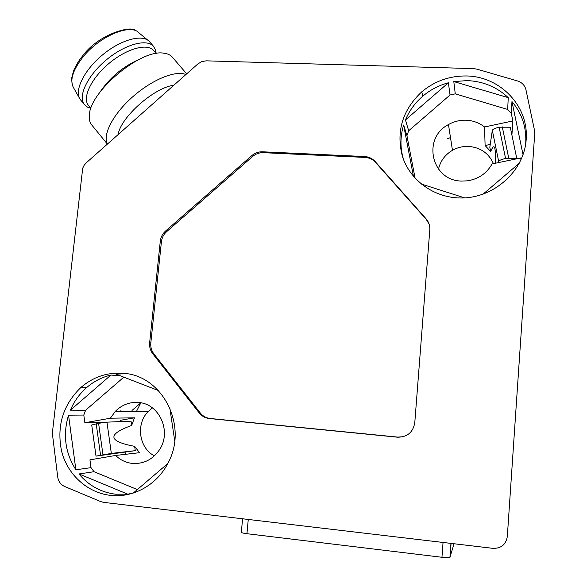 <?xml version="1.0" encoding="UTF-8"?>
<svg xmlns="http://www.w3.org/2000/svg" width="587" height="587" viewBox="0 0 587 587"><rect width="100%" height="100%" fill="white"/><g stroke="black" fill="none" stroke-linecap="round" stroke-linejoin="round"><path stroke-width="0.88" d="M454.037 543.753L449.928 557.349C448.835 557.767 446.179 557.745 441.952 557.283L246.944 533.708C242.805 533.15 240.941 532.607 241.345 532.064L242.592 518.783M103.664 502.377L492.992 548.353C501.166 548.5 505.943 544.56 507.315 536.54L534.72 133.469L534.493 130.255L525.967 89.855C524.851 85.401 522.026 82.437 517.492 80.947L476.857 69.127L473.628 68.62L206.213 60.835L201.781 61.576L197.848 63.946L86.274 162.804L84.139 165.27L82.708 168.198L52.338 433.257L57.709 476.989C58.458 481.531 60.799 484.715 64.731 486.535L100.737 501.606L103.664 502.377M364.615 156.538L262.565 151.798C258.537 151.681 254.949 152.958 251.794 155.628L165.563 231.021C162.54 233.751 160.787 237.133 160.295 241.169L149.648 342.713C149.274 346.844 150.309 350.52 152.745 353.734L199.257 412.969C201.877 416.198 205.215 418.054 209.28 418.524L397.524 437.205C407.29 437.19 413.043 432.355 414.782 422.699L429.794 229.921C430.051 225.679 428.803 221.952 426.037 218.738L375.064 161.454C372.283 158.439 368.797 156.802 364.615 156.538L365.063 157.419L263.35 152.679C259.329 152.561 255.749 153.831 252.608 156.494L166.664 231.63C163.648 234.345 161.902 237.72 161.418 241.741L150.815 342.947C150.441 347.064 151.475 350.725 153.904 353.932L200.27 412.969C202.882 416.183 206.213 418.032 210.263 418.502L397.869 437.11L403.445 436.669M123.263 373.31C162.467 375.269 188.552 426.023 167.999 463.084C157.015 484.965 133 498.246 110.18 495.325C87.368 492.654 67.762 474.773 61.716 451.741C56.381 426.404 62.831 404.927 81.072 387.31C93.443 376.817 107.509 372.151 123.263 373.31M466.863 75.965C500.454 76.677 528.704 106.144 526.209 139.222C524.228 172.321 491.664 200.02 457.677 197.885L456.642 197.819C431.614 196.073 409.719 179.152 402.469 156.56C395.924 131.679 402.366 110.099 421.774 91.814C434.798 80.999 449.825 75.716 466.863 75.965M507.682 109.446L508.247 97.64C496.844 86.971 483.167 81.292 467.223 80.602L453.802 81.578L455.263 93.847L507.682 109.446L511.255 113.247L512.855 120.944L484.554 126.983C479.205 122.8 473.063 120.54 466.137 120.218C459.848 120.019 453.956 121.465 448.468 124.561C421.848 138.15 431.438 180.84 461.573 181.06L467.149 180.862C478.288 179.189 486.594 173.547 492.075 163.927L520.574 158.013L520.97 159.928M450.038 94.991L448.38 82.774C438.797 85.372 430.256 89.848 422.757 96.209C415.046 102.85 409.278 110.767 405.448 119.968L408.684 130.762L450.038 94.991L455.263 93.847M415.082 178.169L406.93 135.641L408.684 130.762M406.93 135.641L403.621 125.024C400.077 136.742 400.092 148.379 403.673 159.935M525.651 144.219C526.81 128.098 522.247 113.885 511.967 101.58L511.255 113.247M421.312 184.039L464.64 197.885M511.901 135.01L512.855 120.944M523.046 154.704L511.967 101.58M490.24 144.446L485.104 145.525L484.554 126.983M485.104 145.525L490.688 151.556C494.305 142.458 495.876 146.346 495.413 163.23M438.489 169.173C440.389 161.007 445.049 154.711 452.467 150.301C457.464 147.498 462.827 146.207 468.558 146.412C480.379 147.41 488.678 153.148 493.462 163.634M143.206 462.343L142.854 461.874M136.492 411.399L140.807 402.858M447.184 138.884L450.486 137.556M120.584 411.37L120.988 410.394M154.403 455.864C138.87 447.94 135.656 423.799 148.298 411.421L152.415 407.906M106.364 422.185L84.866 422.75L110.371 418.208L115.323 411.362C121.861 404.81 129.61 401.86 138.561 402.513C159.37 403.651 171.94 431.584 159.473 449.774C152.664 459.643 143.558 464.185 132.141 463.4C125.787 462.629 120.276 459.981 115.61 455.453L89.943 459.863L91.007 467.663L94.03 471.713L78.996 473.958L127.827 494.188L133.403 492.933M84.866 422.75L83.809 415.053L85.599 410.24L123.835 377.162M137.343 489.565L94.03 471.713M78.996 473.958C88.622 485.508 100.751 492.251 115.382 494.195L127.827 494.188M126.418 373.692L115.947 374.11L158.409 390.546M120.797 375.981L110.958 375.034C101.896 377.199 93.766 381.403 86.568 387.64C79.531 393.84 74.138 401.347 70.389 410.174L85.599 410.24M83.809 415.053L68.532 415.163C62.706 434.666 65.157 452.863 75.877 469.761L91.007 467.663M110.958 375.034L70.389 410.174M68.532 415.163L75.877 469.761M120.731 421.583L120.548 420.292L134.474 417.819L131.657 425.45C107.025 434.38 108.03 441.351 134.658 446.347L139.501 452.702L115.61 455.453M125.383 454.323L125.082 452.203M134.474 417.819L110.371 418.208M135.281 450.662L111.339 453.413L96.011 456.114L135.281 450.662L134.658 446.347M131.657 425.45L131.048 421.165L106.959 422.148L98.594 423.3L91.726 424.995L96.011 456.114M133.264 493.058L167.735 463.605M174.728 440.881L169.76 407.649M140.829 402.836L132.002 410.438M498.451 162.599L498.679 161.396C499.229 160.383 501.525 159.407 505.576 158.483L516.729 158.292L510.286 127.225L499.133 127.21C495.112 128.164 492.838 129.199 492.317 130.329L489.815 147.3L490.688 151.556M516.729 158.292L516.685 158.82M482.888 194.312L519.436 163.083M403.621 125.024L413.439 176.313M448.38 82.774L405.448 119.968M508.247 97.64L453.802 81.578M429.148 224.219L426.272 219.421L375.467 162.328C372.701 159.319 369.23 157.683 365.063 157.419M173.818 85.24C154.22 87.463 120.401 117.51 118.17 134.548M186.681 73.845L172.218 56.998C170.252 54.833 167.368 53.549 163.568 53.16C140.689 49 89.686 91.631 89.349 115.199C88.989 119.234 89.752 122.456 91.653 124.855L107.399 144.094M185.888 74.542C175.74 69.97 151.908 79.671 132.427 97.046C112.873 114.355 102.255 135.186 107.502 144.006M138.679 59.617C122.705 66.815 109.798 77.66 99.959 92.166M156.215 53.498L153.464 50.299C146.948 42.939 126.139 48.816 108.668 63.69C91.117 78.467 82.07 97.86 88.417 105.352L90.919 108.397M156.142 53.417L155.65 50.196L153.456 46.241C146.559 38.353 124.444 44.487 105.865 60.285C87.199 75.98 77.645 96.628 84.411 104.611L87.514 107.142L90.846 108.309M153.794 46.622L149.303 41.413C142.179 33.826 120.562 39.747 102.285 55.105C83.934 70.367 74.087 90.743 80.081 99.269L84.411 104.611M443.053 542.454L441.952 557.283M451.065 543.401L450.053 557.21M111.339 453.413L106.959 422.148M100.546 455.16L96.209 423.792M102.952 454.712L98.594 423.3M492.317 130.329L498.679 161.396M502.274 126.873L508.724 158.123M499.133 127.21L505.576 158.483M263.35 152.679L262.565 151.798M252.608 156.494L251.794 155.628M375.467 162.328L375.064 161.454M426.272 219.421L426.037 218.738M210.263 418.502L209.28 418.524M200.27 412.969L199.257 412.969M153.904 353.932L152.745 353.734M150.815 342.947L149.648 342.713M161.418 241.741L160.295 241.169M166.664 231.63L165.563 231.021M147.836 40.202L139.141 33.019C130.857 22.966 99.24 36.167 82.576 57.519C72.583 70.565 69.582 80.661 73.588 87.801L79.406 98.08M248.272 519.451L246.944 533.708M450.955 543.386L449.928 557.349M421.774 91.814L422.757 96.209M452.467 150.301L448.468 124.561M81.072 387.31L86.568 387.64M148.298 411.421L115.323 411.362M155.57 52.749L155.65 50.196M90.207 107.538L87.514 107.142M72.26 84.822L71.665 79.48C71.431 78.856 72.142 75.796 73.793 70.315C76.479 64.423 79.267 59.823 82.151 56.506M82.415 56.183C98.403 34.031 131.855 24.948 135.59 30.715"/></g></svg>
